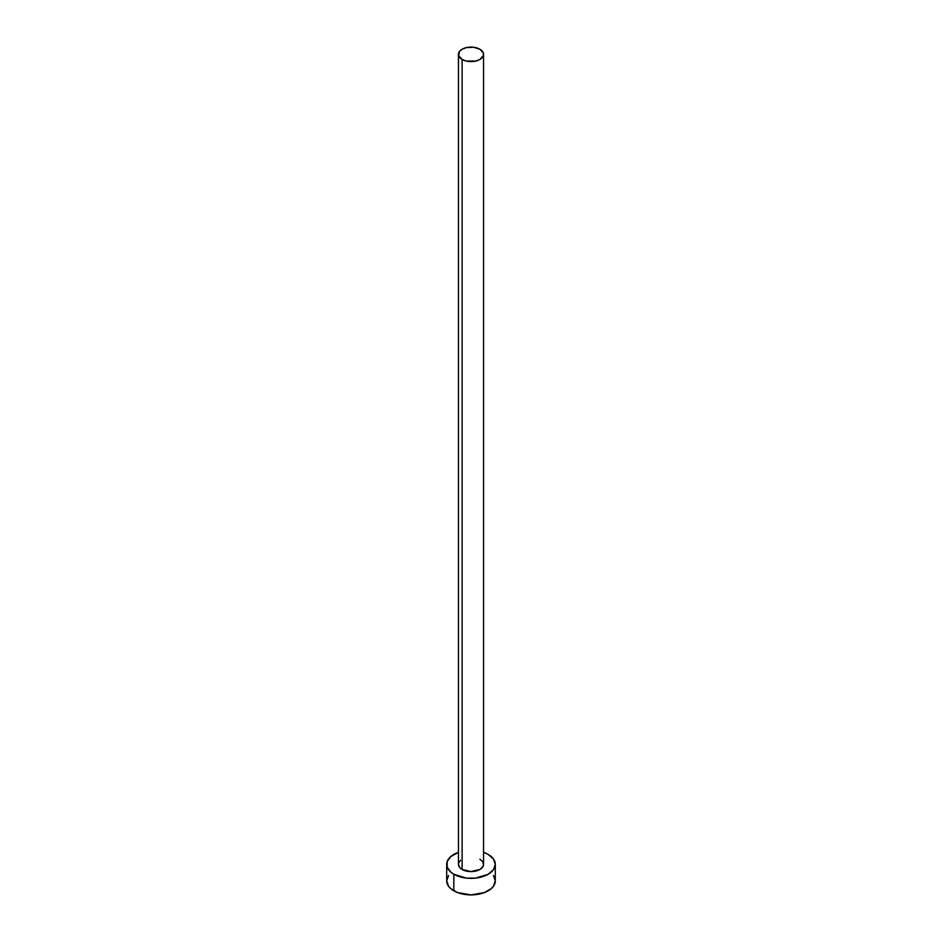<?xml version="1.0" encoding="UTF-8"?>
<svg xmlns="http://www.w3.org/2000/svg" width="942" height="942" viewBox="0 0 942 942"><rect width="100%" height="100%" fill="white"/><g stroke="black" fill="none" stroke-linecap="round" stroke-linejoin="round"><path stroke-width="1.41" d="M462.122 869.466A12.552 7.242 0 0 0 475.804 871.044A12.552 7.242 0 0 0 483.552 864.344L482.598 867.111L479.878 869.466L471 871.586L462.122 869.466L459.402 867.111L458.448 864.344A12.552 7.242 0 0 0 462.122 869.466L462.122 59.476L462.122 869.466M479.878 49.219A12.552 7.242 180 0 1 483.552 54.342A12.552 7.242 180 0 1 475.804 61.042A12.552 7.242 180 0 1 462.122 59.476A12.552 7.242 180 0 1 458.448 54.342A12.552 7.242 180 0 1 466.196 47.653A12.552 7.242 180 0 1 479.878 49.219L473.449 47.241L466.196 47.653L462.122 49.219L459.402 51.574L458.683 55.766L462.122 59.476L466.196 61.042L475.804 61.042L479.878 59.476L483.317 55.766L483.317 52.929L479.878 49.219M448.557 875.507L446.708 880.876A24.292 14.024 0 0 0 453.82 890.791L453.82 874.258L466.255 878.097L475.745 878.097L488.18 874.258L493.443 869.713L495.292 864.344L493.443 858.974L488.18 854.429L483.552 852.333A24.292 14.024 180 0 1 488.18 854.429A24.292 14.024 180 0 1 495.292 864.344A24.292 14.024 180 0 1 480.302 877.296A24.292 14.024 180 0 1 453.82 874.258L453.82 890.791A24.292 14.024 0 0 0 480.302 893.828A24.292 14.024 0 0 0 495.292 880.876L493.443 875.507M453.82 874.258A24.292 14.024 180 0 1 446.708 864.344A24.292 14.024 180 0 1 458.448 852.333L450.794 856.549L447.167 861.612L447.167 867.076L450.794 872.139L453.82 874.258M458.683 862.931L460.567 860.317M479.878 859.222L482.598 861.565L483.552 864.344L483.552 54.342M446.708 864.344L446.708 880.876L448.557 886.245L450.794 888.671L457.506 892.533L471 894.9L484.494 892.533L491.206 888.671L493.443 886.245L495.292 880.876L495.292 864.344M458.448 864.344L458.448 54.342"/></g></svg>
